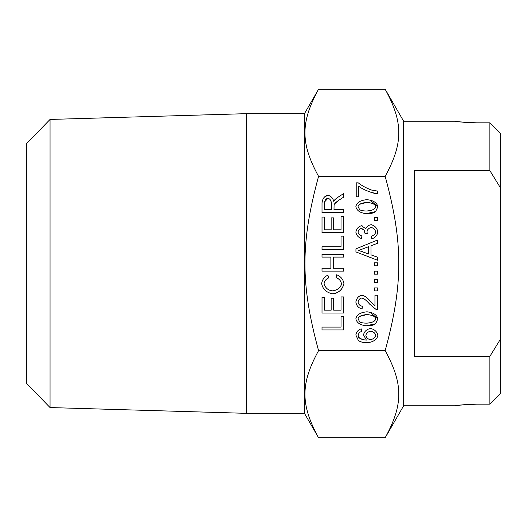 <?xml version="1.0" encoding="UTF-8"?>
<svg xmlns="http://www.w3.org/2000/svg" width="527" height="527" viewBox="0 0 527 527"><rect width="100%" height="100%" fill="white"/><g stroke="black" fill="none" stroke-linecap="round" stroke-linejoin="round"><path stroke-width="0.79" d="M377.503 193.798C374.012 193.943 361.746 189.167 358.768 186.255L358.768 196.802L356.219 196.802L356.219 182.856L358.274 182.856C361.884 185.728 366.318 188.126 371.568 190.049L377.503 191.07L377.503 193.798L371.146 192.368M358.274 182.856C361.891 185.728 366.324 188.126 371.568 190.049M341.028 327.096L341.028 316.477L343.571 316.477L343.571 329.955L322.017 329.955L322.017 327.096L341.028 327.096M331.154 298.223L333.696 298.223L333.696 310.172L341.028 310.172L341.028 296.925L343.571 296.925L343.571 313.031L322.017 313.031L322.017 297.419L324.56 297.419L324.56 310.172L331.154 310.172L331.154 298.223M321.661 284.093L321.635 283.631C322.241 279.613 324.336 276.774 327.913 275.12L328.584 277.927C325.89 279.152 324.388 281.069 324.085 283.697C325.396 288.085 328.235 290.476 332.616 290.878C337.807 289.969 340.765 287.65 341.489 283.928C340.923 280.759 339.092 278.658 335.995 277.617L336.72 274.758C340.883 276.497 343.288 279.475 343.933 283.684C342.194 289.903 338.42 293.282 332.629 293.822L331.7 293.75M328.584 277.927C325.91 279.145 324.408 281.069 324.085 283.697C325.304 287.999 328.15 290.39 332.616 290.878C337.649 290.113 340.607 287.795 341.489 283.928C341.022 280.917 339.19 278.816 335.995 277.617M343.933 283.684C342.55 289.58 338.782 292.959 332.629 293.822C326.437 292.59 322.774 289.191 321.635 283.631M322.017 254.231L343.571 254.231L343.571 257.097L333.42 257.097L333.42 268.269L343.571 268.269L343.571 271.128L322.017 271.128L322.017 268.269L330.87 268.269L330.87 257.097L322.017 257.097L322.017 254.231M341.028 246.741L341.028 236.129L343.571 236.129L343.571 249.6L322.017 249.6L322.017 246.741L341.028 246.741M331.154 217.868L333.696 217.868L333.696 229.818L341.028 229.818L341.028 216.571L343.571 216.571L343.571 232.677L322.017 232.677L322.017 217.065L324.56 217.065L324.56 229.818L331.154 229.818L331.154 217.868M336.489 198.205L343.571 193.613L343.571 197.184L339.085 200.043L334.671 203.778M339.085 200.043C336.107 202.065 334.441 203.659 334.092 204.838L333.993 209.733L343.571 209.733L343.571 212.598L322.017 212.598L322.017 203.033C322.537 198.501 324.5 195.945 327.899 195.359C330.916 195.939 332.866 197.961 333.762 201.419L335.567 198.982M322.017 203.033L322.056 202.144M324.118 197.394L327.425 195.398M331.529 203.606C331.147 200.451 329.935 198.679 327.899 198.297C325.969 198.639 324.797 200.181 324.395 202.915L324.395 209.733L331.529 209.733L331.529 203.606L330.765 200.55M327.899 198.297L324.48 202.032M334.829 199.713L337.708 197.348M327.899 195.359C330.791 195.833 332.741 197.856 333.762 201.419M358.031 335.165L358.735 337.379C360.119 338.901 362.675 339.81 366.39 340.113L363.518 334.869C364.302 331.417 366.627 329.296 370.501 328.492C374.506 329.309 376.963 331.562 377.866 335.244C377.174 339.401 373.689 341.898 367.411 342.741C363.854 342.886 360.824 342.115 358.327 340.422L355.857 335.001C356.39 331.845 358.182 329.803 361.232 328.868L361.45 331.496L359.164 332.504L358.064 335.706M358.735 337.379L362.121 339.355M375.692 335.31C375.105 333.011 373.432 331.648 370.665 331.219C367.886 331.74 366.278 333.136 365.85 335.409C366.37 337.781 367.925 339.21 370.514 339.698C373.459 338.986 375.184 337.524 375.692 335.31C375.178 333.104 373.498 331.74 370.665 331.219C367.945 331.707 366.337 333.104 365.85 335.409C366.364 337.735 367.918 339.164 370.514 339.698C373.307 339.111 375.033 337.649 375.692 335.31M367.411 342.741C363.248 342.741 360.218 341.964 358.327 340.422L355.857 335.001M369.98 312.188L377.866 318.848L375.646 323.743L365.969 325.851M366.403 311.839L367.774 311.859M356.193 317.346L356.443 316.813M355.87 319.072L355.857 318.848C356.581 314.784 360.251 312.445 366.871 311.832C373.248 312.439 376.917 314.777 377.866 318.848L375.646 323.743C373.834 325.166 370.909 325.877 366.871 325.877C360.461 325.264 356.792 322.926 355.857 318.848M366.647 323.15L366.871 323.15C372.016 322.867 374.961 321.43 375.692 318.848C375.31 316.45 372.372 315.021 366.871 314.56L359.928 316.352M359.592 321.786C360.903 322.695 363.334 323.15 366.871 323.15C372.47 322.629 375.415 321.193 375.692 318.848C375.408 316.51 372.464 315.08 366.871 314.56C361.265 315.08 358.327 316.516 358.044 318.881L359.776 321.911M365.771 296.925L373.643 304.718M369.816 304.303L369.532 303.96C367.108 300.831 364.519 298.849 361.772 297.992C359.71 298.44 358.465 299.797 358.044 302.05C358.498 304.454 359.941 305.851 362.365 306.259L362.089 308.987C358.492 308.051 356.417 305.719 355.857 301.984C356.581 298.196 358.571 295.95 361.838 295.265L362.345 295.318M361.838 295.265C364.111 295.39 367.102 297.511 370.81 301.622L374.954 305.798L374.954 295.232L377.503 295.232L377.503 309.481L374.638 308.638M377.503 309.481L377.062 309.474M376.838 309.454L376.502 309.408M376.476 309.402L376.028 309.29M375.659 309.165L369.532 303.96C366.258 300.219 363.67 298.229 361.772 297.992C359.743 298.44 358.498 299.797 358.044 302.05C358.472 304.402 359.915 305.798 362.365 306.259M374.493 287.907L377.503 287.907L377.503 290.911L374.493 290.911L374.493 287.907M374.493 279.541L377.503 279.541L377.503 282.544L374.493 282.544L374.493 279.541M374.493 271.174L377.503 271.174L377.503 274.185L374.493 274.185L374.493 271.174M374.493 262.815L377.503 262.815L377.503 265.819L374.493 265.819L374.493 262.815M359.249 250.141L358.208 250.457L359.48 250.747M359.519 250.753L368.663 254.007L368.663 246.676L360.982 249.561M377.503 243.29L370.975 245.786L370.975 254.824L377.503 257.189L377.503 260.213L355.942 251.932L355.942 248.843L377.503 240.035L377.503 243.29M362.681 248.942L358.208 250.457L362.332 251.623M363.973 230.18L361.397 228.487C359.533 228.863 358.406 230.042 358.031 232.018C358.347 233.942 359.645 235.24 361.924 235.912L361.45 238.56C358.255 237.427 356.39 235.266 355.857 232.064C356.614 228.619 358.479 226.518 361.45 225.76L365.817 228.731C366.766 226.426 368.531 225.088 371.127 224.706L371.575 224.739M377.839 231.524L377.866 231.966C377.18 235.543 375.158 237.829 371.785 238.823L371.436 236.175C373.946 235.365 375.362 233.955 375.679 231.952C375.013 229.397 373.518 227.921 371.173 227.512C368.755 228.092 367.359 229.502 366.983 231.742L367.279 233.593L364.961 233.316L364.197 230.516M361.45 225.76L362.431 225.945M364.994 232.888C364.71 230.576 363.511 229.107 361.397 228.487C359.546 228.883 358.419 230.062 358.031 232.018M371.127 224.706C374.776 225.556 377.022 227.98 377.866 231.966M371.436 236.175C373.979 235.325 375.389 233.916 375.679 231.952C375.132 229.535 373.63 228.059 371.173 227.512C368.867 228 367.471 229.41 366.983 231.742M374.493 217.605L377.503 217.605L377.503 220.615L374.493 220.615L374.493 217.605M369.98 200.043L377.866 206.696L375.646 211.59L365.969 213.698M366.403 199.687L367.774 199.713M356.193 205.201L356.443 204.66M355.87 206.92L355.857 206.696C356.581 202.631 360.251 200.293 366.871 199.68C373.248 200.286 376.917 202.625 377.866 206.696L375.646 211.59C373.834 213.02 370.909 213.731 366.871 213.731C360.461 213.119 356.792 210.774 355.857 206.696M366.647 210.998L366.871 211.004C372.016 210.714 374.961 209.278 375.692 206.696C375.31 204.298 372.372 202.869 366.871 202.408L359.928 204.199M359.592 209.641C360.903 210.55 363.334 211.004 366.871 211.004C372.47 210.477 375.415 209.041 375.692 206.696C375.408 204.364 372.464 202.935 366.871 202.408C361.265 202.928 358.327 204.371 358.044 206.729L359.776 209.759M318.565 350.633C300.403 283.994 300.403 243.006 318.565 176.367L385.178 176.367C403.339 243.006 403.339 283.994 385.178 350.633C403.339 383.946 403.339 404.446 385.178 437.759L318.565 437.759C300.403 404.446 300.403 383.946 318.565 350.633L385.178 350.633M500.65 393.234L489.873 404.15L500.65 393.234L500.65 338.835L489.873 356.377L489.873 404.15L476.724 404.15C465.789 404.492 458.767 405.013 455.664 405.718C454.399 405.467 461.415 404.947 476.724 404.15M489.873 356.377L414.413 356.377L414.413 170.623L489.873 170.623L489.873 122.85L500.65 133.766L489.873 122.85L476.724 122.85C465.789 122.508 458.767 121.987 455.664 121.282C454.399 121.533 461.415 122.053 476.724 122.85M460.4 405.092L455.157 405.79L403.636 405.79L385.178 437.759M463.582 122.238L470.018 122.692M489.873 170.623L500.65 188.165L500.65 133.766M500.65 188.165L500.65 338.835M50.052 119.438L26.35 143.845L26.35 383.155L50.052 407.562L50.052 119.438L246.254 113.667L246.254 413.333L304.461 413.333L318.565 437.759M318.565 176.367C300.403 143.054 300.403 122.554 318.565 89.241L385.178 89.241C403.339 122.554 403.339 143.054 385.178 176.367M403.636 405.79L403.636 121.21L455.157 121.21M246.254 113.667L304.461 113.667L304.461 413.333M304.461 113.667L318.565 89.241M403.636 121.21L385.178 89.241M50.052 407.562L246.254 413.333"/></g></svg>
